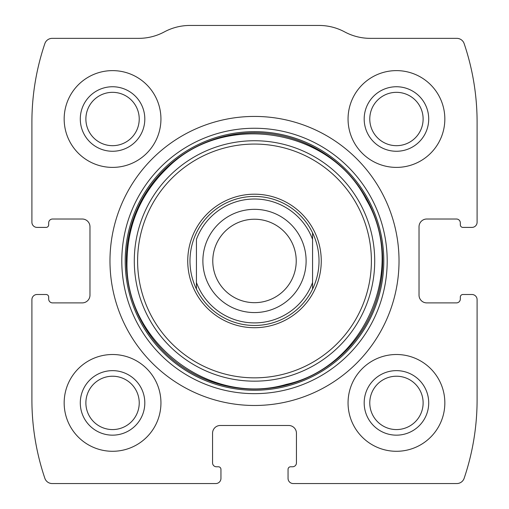 <?xml version="1.0" encoding="UTF-8"?>
<svg xmlns="http://www.w3.org/2000/svg" width="509" height="509" viewBox="0 0 509 509"><rect width="100%" height="100%" fill="white"/><g stroke="black" fill="none" stroke-linecap="round" stroke-linejoin="round"><path stroke-width="0.76" d="M31.902 299.667L31.902 399.673A245.179 245.179 0 0 0 44.849 478.288A7.743 7.743 0 0 0 52.185 483.55L215.784 483.55A5.16 5.16 0 0 0 220.951 478.39L220.951 469.355A2.583 2.583 0 0 0 218.367 466.772L216.433 466.772A3.868 3.868 0 0 1 212.558 462.904L212.558 433.223A7.743 7.743 0 0 1 220.302 425.479L288.698 425.479A7.743 7.743 0 0 1 296.442 433.223L296.442 462.904A3.868 3.868 0 0 1 292.567 466.772L290.633 466.772A2.583 2.583 0 0 0 288.049 469.355L288.049 478.39A5.16 5.16 0 0 0 293.216 483.55L456.815 483.55A7.743 7.743 0 0 0 464.151 478.288A245.179 245.179 0 0 0 477.098 399.673L477.098 299.667A5.16 5.16 0 0 0 471.938 294.501L462.904 294.501A2.583 2.583 0 0 0 460.321 297.084L460.321 299.018A3.868 3.868 0 0 1 456.452 302.893L426.771 302.893A7.743 7.743 0 0 1 419.028 295.15L419.028 226.753A7.743 7.743 0 0 1 426.771 219.016L456.452 219.016A3.868 3.868 0 0 1 460.321 222.885L460.321 224.819A2.583 2.583 0 0 0 462.904 227.402L471.938 227.402A5.16 5.16 0 0 0 477.098 222.242L477.098 122.23A245.179 245.179 0 0 0 464.151 43.615A7.743 7.743 0 0 0 456.815 38.353L370.317 38.353A54.196 54.196 0 0 1 344.669 31.902A54.196 54.196 0 0 0 319.022 25.45L189.978 25.45A54.196 54.196 0 0 0 164.331 31.902A54.196 54.196 0 0 1 138.683 38.353L52.185 38.353A7.743 7.743 0 0 0 44.849 43.615A245.179 245.179 0 0 0 31.902 122.23L31.902 222.242A5.16 5.16 0 0 0 37.062 227.402L46.096 227.402A2.583 2.583 0 0 0 48.679 224.819L48.679 222.885A3.868 3.868 0 0 1 52.548 219.016L82.229 219.016A7.743 7.743 0 0 1 89.972 226.753L89.972 295.15A7.743 7.743 0 0 1 82.229 302.893L52.548 302.893A3.868 3.868 0 0 1 48.679 299.018L48.679 297.084A2.583 2.583 0 0 0 46.096 294.501L37.062 294.501A5.16 5.16 0 0 0 31.902 299.667M399.024 260.952A144.524 144.524 0 0 0 254.5 116.427A144.524 144.524 0 0 0 109.976 260.952A144.524 144.524 0 0 0 254.5 405.482A144.524 144.524 0 0 0 399.024 260.952M64.166 402.899A48.393 48.393 0 0 1 136.749 360.989A48.393 48.393 0 0 1 136.749 444.809A48.393 48.393 0 0 1 64.166 402.899M64.166 119.004A48.393 48.393 0 0 1 136.749 77.101A48.393 48.393 0 0 1 136.749 160.914A48.393 48.393 0 0 1 64.166 119.004M348.054 402.899A48.393 48.393 0 0 1 420.644 360.989A48.393 48.393 0 0 1 420.644 444.809A48.393 48.393 0 0 1 348.054 402.899M348.054 119.004A48.393 48.393 0 0 1 420.644 77.101A48.393 48.393 0 0 1 420.644 160.914A48.393 48.393 0 0 1 348.054 119.004M364.183 119.004A32.258 32.258 0 0 1 412.576 91.066A32.258 32.258 0 0 1 412.576 146.942A32.258 32.258 0 0 1 364.183 119.004M369.776 119.004A26.672 26.672 0 0 1 409.783 95.908A26.672 26.672 0 0 1 409.783 142.106A26.672 26.672 0 0 1 369.776 119.004M364.183 402.899A32.258 32.258 0 0 1 412.576 374.961A32.258 32.258 0 0 1 412.576 430.837A32.258 32.258 0 0 1 364.183 402.899M369.776 402.899A26.672 26.672 0 0 1 409.783 379.797A26.672 26.672 0 0 1 409.783 426.001A26.672 26.672 0 0 1 369.776 402.899M80.295 119.004A32.258 32.258 0 0 1 128.682 91.066A32.258 32.258 0 0 1 128.682 146.942A32.258 32.258 0 0 1 80.295 119.004M85.881 119.004A26.672 26.672 0 0 1 125.888 95.908A26.672 26.672 0 0 1 125.888 142.106A26.672 26.672 0 0 1 85.881 119.004M80.295 402.899A32.258 32.258 0 0 1 128.682 374.961A32.258 32.258 0 0 1 128.682 430.837A32.258 32.258 0 0 1 80.295 402.899M85.881 402.899A26.672 26.672 0 0 1 125.888 379.797A26.672 26.672 0 0 1 125.888 426.001A26.672 26.672 0 0 1 85.881 402.899M187.745 260.952A66.755 66.755 0 0 1 287.878 203.142A66.755 66.755 0 0 1 287.878 318.768A66.755 66.755 0 0 1 187.745 260.952M189.978 260.952A64.522 64.522 0 0 1 312.571 232.829A64.522 64.522 0 0 1 254.5 325.474A64.522 64.522 0 0 1 189.978 260.952M196.429 239.395A61.939 61.939 0 0 1 312.571 239.395L312.571 282.508A61.939 61.939 0 0 1 196.429 282.508L196.429 239.395M312.571 282.508L312.571 289.074L312.571 282.508M196.429 289.074L196.429 282.508L196.429 289.074M312.571 232.829L312.571 239.395L312.571 232.829M212.781 260.952A41.719 41.719 0 0 1 275.363 224.819A41.719 41.719 0 0 1 275.363 297.084A41.719 41.719 0 0 1 212.781 260.952M202.881 260.952A51.619 51.619 0 0 1 280.306 216.249A51.619 51.619 0 0 1 280.306 305.654A51.619 51.619 0 0 1 202.881 260.952M121.797 260.952A132.703 132.703 0 0 1 320.848 146.032A132.703 132.703 0 0 1 320.848 375.877A132.703 132.703 0 0 1 121.797 260.952M125.201 260.952A129.299 129.299 0 0 1 319.149 148.978A129.299 129.299 0 0 1 319.149 372.925A129.299 129.299 0 0 1 125.201 260.952M126.327 260.952A128.173 128.173 0 0 1 318.583 149.951A128.173 128.173 0 0 1 318.583 371.952A128.173 128.173 0 0 1 126.327 260.952M134.293 260.952A120.207 120.207 0 0 1 314.607 156.848A120.207 120.207 0 0 1 314.607 365.055A120.207 120.207 0 0 1 134.293 260.952M137.608 260.952A116.892 116.892 0 0 1 312.946 159.724A116.892 116.892 0 0 1 312.946 362.185A116.892 116.892 0 0 1 137.608 260.952M127.027 260.952C124.164 341.145 209.244 407.136 286.198 384.422C364.584 367.25 407.346 268.434 366.206 199.541C330.08 127.886 223.737 111.045 167.238 168.027C141.031 193.465 127.625 224.437 127.027 260.952"/></g></svg>
